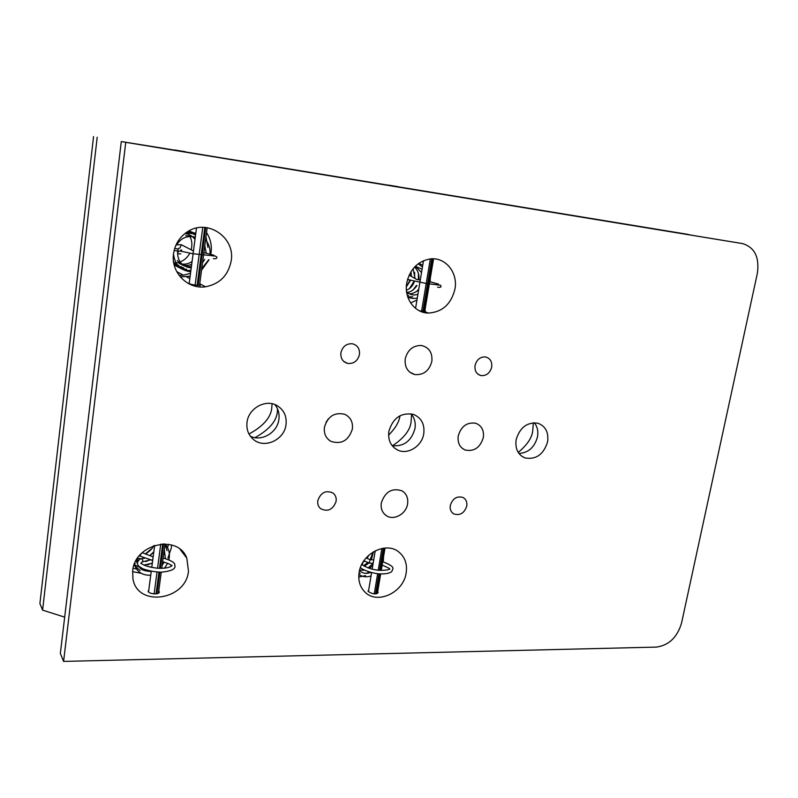<?xml version="1.0" encoding="UTF-8"?>
<svg xmlns="http://www.w3.org/2000/svg" width="798" height="798" viewBox="0 0 798 798"><rect width="100%" height="100%" fill="white"/><g stroke="black" fill="none" stroke-linecap="round" stroke-linejoin="round"><path stroke-width="1.2" d="M377.713 591.587L378.142 592.455C375.848 594.55 372.606 594.261 368.407 591.577L367.968 590.899L368.636 590.38M158.742 591.009L159.281 591.717C160.139 594.859 149.346 594.34 148.129 591.408L148.747 590.231M424.895 310.522L425.424 310.921L424.037 311.439L419.219 310.721M434.73 193.016L444.945 194.702L434.73 193.016M199.64 284.387L200.268 284.677C201.385 286.362 190.203 284.716 188.717 283.23L189.226 283.13M205.555 155.391L217.265 157.316L205.555 155.391M534.371 422.76C537.383 426.621 538.431 431.319 537.493 436.835C534.62 447.309 528.436 452.845 518.919 453.444M547.598 441.793C543.647 454.431 536.126 459.818 525.054 457.952C517.982 454.87 515.009 448.795 516.136 439.738C519.807 427.548 527.009 422.032 537.742 423.189C545.513 426.012 548.795 432.217 547.598 441.793M533.303 422.8L532.785 430.292C532.226 437.444 527.368 444.815 518.211 452.406M411.13 413.803C414.551 417.883 415.828 422.82 414.96 428.616C411.439 441.025 403.838 446.72 392.177 445.693M423.768 433.713C422.022 446.122 407.808 455.139 397.723 450.072C390.821 446.391 387.858 440.177 388.845 431.439C392.865 418.002 401.045 412.307 413.374 414.361C421.354 417.723 424.825 424.177 423.768 433.713M411.588 414.342L411.15 420.765C410.78 429.374 404.566 437.703 392.506 445.763M274.821 404.546C278.273 408.795 279.629 413.773 278.881 419.489C277.355 432.626 261.604 441.942 250.343 436.207M286.013 424.726C284.367 439.738 264.766 448.985 253.764 439.728C248.467 435.329 246.223 429.484 247.031 422.192C248.537 408.426 265.315 398.96 276.587 405.334C283.779 409.544 286.921 416.007 286.013 424.726M277.594 409.055L277.435 410.292C277.335 420.247 269.854 429.354 254.981 437.643M466.76 506.072C464.306 513.234 459.977 515.837 453.763 513.892C450.93 512.107 449.773 509.294 450.291 505.473C452.636 498.441 456.885 495.767 463.03 497.473C466.052 499.239 467.289 502.102 466.76 506.072M491.698 367.09C490.032 373.045 486.501 375.888 481.094 375.609C476.536 374.312 474.521 370.94 475.049 365.514C476.625 359.708 480.047 356.846 485.314 356.915C490.112 358.103 492.236 361.494 491.698 367.09M359.459 354.531C357.704 361.015 353.733 363.968 347.559 363.409C342.691 361.863 340.477 358.312 340.906 352.766C342.522 346.561 346.282 343.549 352.197 343.739C357.474 345.075 359.898 348.676 359.459 354.531M336.118 501.324C332.985 509.732 327.788 512.166 320.537 508.615C318.292 506.6 317.385 503.937 317.804 500.655C320.756 492.456 325.823 489.912 333.005 493.024C335.529 495.059 336.566 497.822 336.118 501.324M328.377 418.82L326.013 422.341M352.367 429.055C348.596 440.606 341.434 444.705 330.861 441.344C325.883 438.292 323.739 433.583 324.427 427.239C327.788 416.267 334.571 411.968 344.786 414.322C350.571 417.194 353.095 422.102 352.367 429.055M431.848 361.404C429.224 370.861 423.519 375.24 414.741 374.551C407.678 372.357 404.506 367.13 405.234 358.881C407.608 349.883 412.975 345.424 421.344 345.494C429.085 347.329 432.586 352.636 431.848 361.404M407.588 503.917C406.222 514.121 393.454 521.034 386.062 515.468C382.182 512.555 380.586 508.386 381.294 502.959C385.165 491.608 392.107 487.588 402.112 490.89C406.521 493.753 408.347 498.102 407.588 503.917M483.319 437.603C480.187 447.638 474.142 451.778 465.174 450.022C459.738 447.498 457.424 442.81 458.232 435.957C461.154 426.252 466.98 422.012 475.698 423.239C481.633 425.593 484.167 430.381 483.319 437.603M365.554 575.607L358.761 577.054M406.152 572.974C403.589 592.754 376.766 605.123 364.596 591.717C359.838 586.7 358.013 580.316 359.11 572.575C361.504 553.632 386.212 541.104 398.89 552.036C405.005 557.164 407.429 564.136 406.152 572.974M416.945 300.068L410.621 302.911M454.94 289.085C451.179 304.138 442.331 312.128 428.406 313.075C414.721 313.075 403.888 298.352 406.731 283.021C409.813 269.455 417.534 261.445 429.893 258.981C445.244 256.617 458.232 272.587 454.94 289.085M171.53 544.954L171.311 548.126L167.909 558.011M141.156 573.273L132.578 571.657M188.478 571.149C186.054 600.276 137.495 607.687 132.947 578.859L132.677 570.69C134.902 543.528 178.223 534.032 186.812 558.151L188.478 571.149M206.552 232.607C210.443 238.622 211.949 245.205 211.081 252.358L210.802 254.033M209.046 259.799L201.535 270.193M190.133 276.218L180.288 276.906M231.171 260.936C228.268 275.4 219.729 284.018 205.535 286.781C187.739 289.634 170.622 272.337 173.535 253.674C174.932 244.427 179.45 237.196 187.101 232.009C207.031 217.994 235.56 237.345 231.171 260.936M161.775 148.039L742.479 243.58C754.669 247.29 759.616 257.235 757.342 273.415L681.552 623.039C677.283 637.363 668.854 645.383 656.295 647.098L63.591 661.402L60.349 653.472L121.296 141.555L161.775 148.039M63.591 661.402L125.745 142.343L121.296 141.555M125.745 142.343L742.479 243.58M399.978 415.758C399.229 421.833 395.419 428.287 388.576 435.139M272.138 403.758L271.859 406.302C271.759 416.486 264.138 425.723 248.986 434.032M388.746 185.146L398.272 186.712L388.746 185.146M174.523 149.954L185.355 151.73L174.523 149.954M133.076 568.405L136.418 568.954M149.725 567.039L150.293 566.809M167.61 547.787L168.358 544.246M179.061 275.36L183.42 275.18L190.523 273.315M230.752 159.361L687.327 234.263L230.752 159.331M207.899 247.3L205.984 236.807M64.668 617.133L42.593 610.131L39.9 603.547L93.556 136.598M689.233 234.702L687.327 234.263M42.593 610.131L97.196 137.246M190.622 233.255L189.725 230.492M407.708 278.861L408.756 279.879M409.135 275.13L416.815 279.519M174.104 250.552L177.555 250.921M180.727 250.023L181.735 250.043L180.518 250.522L181.196 251.27M192.926 253.714L193.206 252.906M369.274 562.999L370.112 559.677M362.781 562.57L362.432 564.635C360.387 564.086 368.516 568.954 375.11 569.732C381.065 571.248 391.559 569.592 389.614 568.784L389.414 568.954C390.89 569.154 388.476 567.857 382.152 565.064M136.977 558.989L137.755 558.41M139.989 559.029L141.376 558.72C143.131 559.837 143.271 561.004 141.795 562.221L140.797 563.358M153.076 557.433L152.677 556.755M151.829 560.336L152.857 559.079M432.755 258.811L423.928 311.449M430.331 258.931L421.573 311.26M431.748 258.831L422.94 311.429M205.764 227.5L198.044 285.415M202.782 227.34L195.101 285.205M204.827 227.41L197.116 285.405M163.62 543.907L160.368 568.346M159.859 572.156L156.987 593.752M160.747 544.076L157.545 568.226M157.036 572.036L154.124 593.971M162.722 543.927L159.48 568.326M158.972 572.136L156.069 593.931M384.227 548.106L380.496 570.351M379.918 573.842L376.566 593.782M381.873 548.475L378.242 570.171M377.654 573.642L374.262 593.931M383.249 548.236L379.549 570.291M378.97 573.772L375.589 593.941M174.712 248.328L177.894 249.086M181.455 244.767L179.72 248.248M141.605 553.263L139.84 555.787M159.281 591.717L159.191 592.355M425.115 312.726L425.254 311.898M199.959 286.941L200.268 284.677M525.054 457.952L521.603 456.117M397.723 450.072L394.332 447.927M253.764 439.728L252.936 439.05M453.763 513.892L452.815 513.254M481.094 375.609L478.052 374.272M347.559 363.409L343.659 361.344M330.861 441.344L328.616 439.778M414.741 374.551L409.653 372.077M386.062 515.468L385.195 514.81M465.174 450.022L462.391 448.446M428.406 313.075L424.037 311.439M205.535 286.781L199.729 283.739M189.834 278.542L186.652 276.876M186.812 558.151L180.089 549.333M176.757 271.679L183.42 275.18M407.519 279.519L425.573 283.33L440.676 285.295C441.593 287.12 440.576 287.739 437.603 287.16M411.01 271.649L411.409 276.427M410.701 280.108L406.342 286.801M413.075 268.746L415.08 278.522M414.182 282.103C412.706 286.003 410.112 288.726 406.411 290.273M414.541 267.061C417.992 270.472 419.439 274.721 418.88 279.809M416.975 285.514C413.753 290.163 410.302 292.417 406.641 292.287M415.399 266.193L421.524 272.577M418.661 289.744C414.252 293.544 410.282 294.642 406.761 293.026M415.349 266.243L422.082 269.225M417.923 294.223C413.554 295.759 409.763 294.891 406.551 291.609M410.99 271.689L411.03 276.208M410.242 279.849L406.352 286.672M414.661 272.387L414.641 278.273M413.713 281.834L409.384 288.637M418.411 273.375L418.371 279.739M416.456 285.415L413.005 290.043M418.77 289.095L416.676 291.469M408.696 295.549L407.379 295.709M418.252 263.759L421.484 266.352M412.815 296.836L407.738 296.896M418.77 263.38L422.731 265.285M430.242 278.582L430.242 281.744M428.885 287.48L428.666 287.998M417.274 298.073C413.683 298.811 410.511 298.442 407.758 296.966M437.932 284.657L438.461 284.078L429.733 281.654M420.287 280.018L416.895 279.549M178.622 248.208L177.595 250.941M175.779 245.475L176.937 244.717L181.545 244.806L193.465 251.001M180.787 253.814C178.293 254.013 177.276 253.614 177.725 252.607L178.991 251.031L180.887 251.19L192.767 253.714L215.27 256.028L216.837 257.026C217.166 258.452 216.009 258.991 213.365 258.642M185.016 233.485C189.076 234.123 192.408 236.078 195.001 239.33M192.079 261.465C187.959 264.288 183.58 264.886 178.942 263.26M189.176 234.831L195.191 237.904M191.7 264.338C187.251 266.063 182.981 265.694 178.902 263.21M185.774 235.55L195.271 237.255M191.43 266.442C185.615 267.28 180.927 265.285 177.365 260.447M176.717 244.826C181.006 237.844 187.201 235.3 195.281 237.196M204.797 245.734L206.233 253.046M204.667 259.4L202.532 262.722M191.231 267.948C181.834 266.682 177.286 261.026 177.585 250.991M187.071 232.019C191.47 237.305 192.837 243.25 191.161 249.864M189.705 253.475C185.944 259.789 180.637 262.971 173.764 263.011M187.999 231.45L189.276 232.707M176.508 264.218L173.964 264.028M188.717 231.031L191.779 233.704M178.922 265.435L174.134 264.766M189.186 230.772L194.313 234.712M181.365 266.662C179.789 266.861 177.425 266.412 174.273 265.295M189.236 230.752L195.64 234.492M183.849 267.919L174.203 265.036M188.946 230.901L195.749 233.634M186.612 269.185C181.754 269.195 177.555 267.51 173.984 264.128M187.779 231.58L195.799 233.265M190.912 270.352C183.899 271.14 178.114 268.238 173.545 261.634M185.186 233.355L195.789 233.345M205.595 239.779C208.857 243.899 210.343 248.587 210.044 253.854M208.697 259.779L201.754 268.547M190.722 271.759C180.548 270.522 174.802 264.577 173.495 253.954M213.266 256.038L213.724 255.141L203.879 252.627M360.417 567.587C363.589 570.74 375.359 574.011 380.496 573.872C385.713 574.051 389.464 573.303 391.748 571.617C392.566 568.445 396.756 567.368 382.731 561.662M373.703 559.907L370.172 559.677L373.155 551.967M366.092 557.962L370.252 559.717M368.836 555.179L367.04 558.361M364.566 561.044L362.99 562.231M373.414 551.807L371.389 559.727M369.035 562.919L364.377 566.231M372.776 565.503L369.384 568.356M364.447 570.201L360.686 570.091M370.811 572.405C366.152 574.121 362.392 573.483 359.539 570.48M367.908 562.45L363.599 565.722M373.055 563.278L368.187 567.947M363.958 569.971L362.661 570.321M369.594 572.076L365.923 573.373M360.237 573.473L359.02 573.163M383.589 556.545L383.249 561.822M371.04 575.957C366.511 577.423 362.452 576.934 358.871 574.48M363.918 560.775L369.384 563.069M373.145 563.288L369.504 563.099M137.954 557.523L137.795 558.48M140.498 558.74C136.987 561.523 136.538 564.086 139.141 566.44L142.842 568.794C149.346 570.969 155.47 572.096 161.216 572.166C170.034 571.378 174.652 569.533 175.051 566.63C174.413 563.967 176.587 562.281 163.151 557.982M142.194 552.695L152.807 556.745M153.366 545.812C152.897 548.126 150.283 550.839 145.555 553.982M153.805 551.907L150.014 555.677M145.455 557.972L141.276 558.69M140.657 558.7L137.815 558.341M150.473 559.887L142.383 561.852M138.034 560.904L136.338 560.026M152.308 563.258L143.909 565.024M137.485 562.57L136.169 561.353M137.515 563.667L136.169 561.114M164.278 549.473L165.395 558.55M164.179 562.101L162.174 565.283M151.221 571.508C144.258 571.119 140.368 569.553 139.55 566.799M137.685 561.662L137.765 558.67M151.899 548.485L145.336 553.892M153.815 551.807L149.755 555.578M145.316 557.922L144.059 558.351M150.184 559.767L145.825 561.583M152.348 562.929L147.74 564.834M135.271 563.677L134.682 563.358M142.283 568.525L134.174 564.655M164.996 544.086L167.031 550.66M163.809 562.829L162.223 564.904M140.129 570.52L133.984 565.174M165.006 544.046C168.917 548.525 170.213 553.752 168.887 559.737M167.65 563.298L164.478 568.196M150.722 575.278C142.234 575.468 136.767 571.807 134.313 564.276M139.231 555.857L152.677 560.465M141.066 563.587L141.505 563.568C141.485 562.79 141.176 565.972 157.016 568.186C170.612 569.094 173.176 564.745 171.61 565.313L171.141 565.323C169.784 565.144 173.485 565.104 162.652 561.702M423.489 260.727L415.568 308.357M433.563 258.831L424.745 311.35M196.488 228.048L189.186 283.46M207.201 227.689L199.53 285.235M154.662 545.373L151.75 567.478M151.251 571.298L148.538 591.877M165.026 543.927L161.765 568.346M161.256 572.166L158.463 593.123M375.22 550.81L372.177 569.124M371.599 572.595L368.437 591.607M385.015 548.036L381.264 570.39M380.676 573.882L377.394 593.453"/></g></svg>
